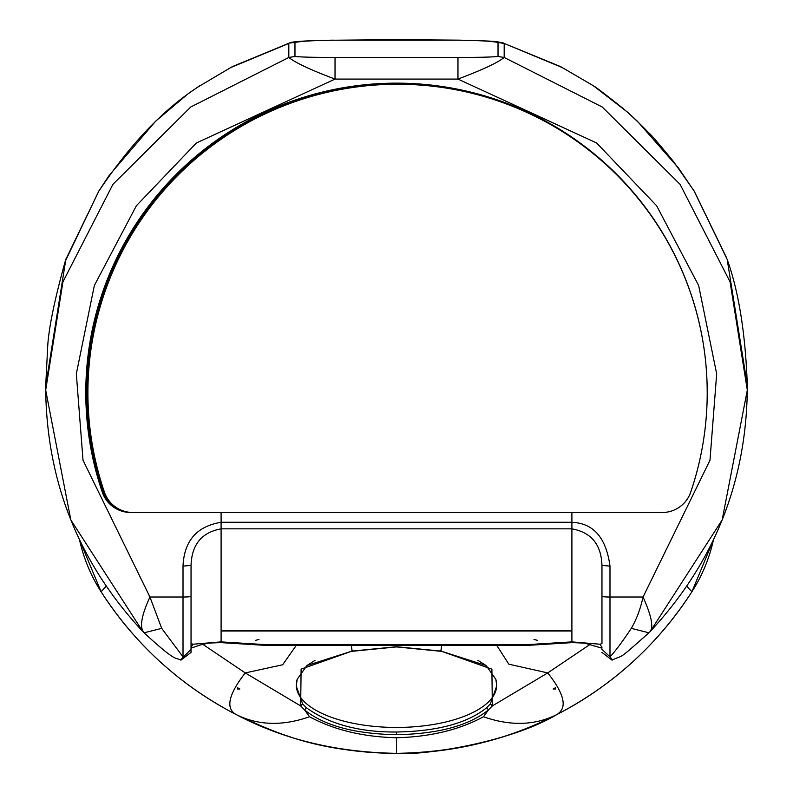 <?xml version="1.0" encoding="UTF-8"?>
<svg xmlns="http://www.w3.org/2000/svg" width="793" height="793" viewBox="0 0 793 793"><rect width="100%" height="100%" fill="white"/><g stroke="black" fill="none" stroke-linecap="round" stroke-linejoin="round"><path stroke-width="1.19" d="M556.745 714.612A350.803 350.803 0 0 0 691.912 591.737C657.675 644.659 612.583 685.628 556.646 714.662C509.403 739.453 456.015 752.349 396.5 753.35C336.886 752.379 283.498 739.482 236.354 714.662C180.417 685.628 135.325 644.659 101.088 591.737L79.548 539.884A160.364 160.364 0 0 0 101.088 591.737A350.803 350.803 0 0 0 236.264 714.612M256.496 724.207A350.803 350.803 0 0 0 290.635 736.994M306.98 741.733A350.803 350.803 0 0 0 326.389 746.272M342.804 749.216A350.803 350.803 0 0 0 556.408 714.78M693.479 589.249A160.364 160.364 0 0 0 697.057 583.133L691.912 591.737L686.817 586.285M120.932 510.028A30.065 29.956 -0 0 1 103.348 491.769A309.706 308.527 -0 0 1 86.794 392.238A309.706 308.527 -0 0 1 463.578 91.036M191.034 647.415L192.977 644.233L191.034 643.549L191.034 565.409L183.014 566.113C184.135 540.856 196.833 526.255 221.098 522.3L221.098 512.496L571.902 512.496L571.902 522.3L571.902 512.496L662.254 512.496A30.015 29.906 180 0 0 690.663 492.235A309.657 308.477 180 0 0 707.217 392.723A309.657 308.477 180 0 0 397.561 84.246A309.657 308.477 180 0 0 87.904 392.723A309.657 308.477 180 0 0 104.458 492.235A30.015 29.906 180 0 0 132.867 512.496L662.254 512.496A30.065 29.956 0 0 0 690.723 492.166A310.707 309.528 0 0 0 707.207 392.674A310.707 309.528 0 0 0 396.5 83.146A310.707 309.528 0 0 0 85.793 392.674A310.707 309.528 0 0 0 102.277 492.166A30.065 29.956 0 0 0 130.746 512.496L221.098 512.496L221.098 630.98L571.902 630.98L571.902 528.862C591.221 532.321 601.243 544.504 601.966 565.409L601.966 643.549L600.023 644.233L571.902 641.884L572.387 642.617L572.744 641.815M221.098 630.653L571.902 630.653M669.351 244.611A309.657 308.477 180 0 0 320.996 93.515A309.657 308.477 180 0 0 87.904 392.416A309.657 308.477 180 0 0 87.904 392.575M106.173 586.285L101.088 591.737L99.442 589.12M590.26 644.283L547.745 672.92C564.705 694.301 567.669 708.218 556.646 714.662C612.592 685.628 657.675 644.659 691.912 591.737L713.442 539.894A160.364 160.364 0 0 1 697.057 583.133M314.99 660.4L306.861 665.545L297.147 679.323L296.641 681.425L296.275 686.123L302.629 703.857L306.356 707.743L304.552 709.923L309.548 716.753C282.566 726.2 258.161 725.506 236.354 714.662L236.344 714.662C225.321 708.635 228.295 694.718 245.255 672.92L300.676 705.939L304.552 709.923C324.228 725.714 354.877 733.961 396.5 734.675C438.123 733.961 468.772 725.714 488.448 709.923L483.452 716.753C459.335 729.847 430.351 736.846 396.5 737.758L396.5 753.35C419.041 755.937 508.343 743.477 556.597 714.691M556.656 714.662L556.656 714.662C534.829 725.506 510.434 726.21 483.452 716.753M239.873 688.988L237.523 687.729L237.523 688.988L239.873 688.988M296.156 645.542L282.675 664.762L245.255 672.92L202.74 644.283M555.477 687.729L555.477 688.988L555.477 687.729L553.127 688.988L555.477 688.988M496.854 645.542L508.838 664.187L547.745 672.92L492.324 705.939L488.448 709.923L486.644 707.743C467.355 723.226 437.31 731.315 396.5 732.008L396.5 734.675M95.943 583.133L101.088 591.737C135.325 644.659 180.407 685.628 236.354 714.662M351.438 645.542L351.983 651.112L301.102 669.153L300.676 705.939L302.629 703.857M306.356 707.743C329.402 724.197 359.457 732.286 396.5 732.008M477.991 660.391L486.139 665.545L495.853 679.323L496.359 681.425L496.725 685.995L490.371 703.857L486.644 707.743M441.562 645.542L441.017 651.112L491.898 669.163L492.324 705.939L490.371 703.857M486.139 665.545L441.017 651.112L396.5 646.731L351.983 651.112L306.861 665.545M296.275 685.479A100.225 42.356 180 0 0 396.5 727.449A100.225 42.356 180 0 0 496.725 685.479M232.428 66.592L199.023 86.358L232.428 66.582L289.286 43.08M560.572 66.592L593.253 85.684L627.61 112.219L637.314 121.16L678.54 168.076L693.994 190.885M199.023 86.358C163.754 108.998 130.339 143.949 98.788 191.232L65.839 259.361L45.697 385.973L45.697 390.057L62.925 281.882L112.923 184.343L190.766 106.996L288.821 57.463L288.811 43.446L231.705 67.167M593.253 85.684L560.572 66.582L504.189 43.446L561.295 67.167M333.258 40.245L333.635 40.156C306.088 40.602 291.328 41.573 289.366 43.05L294.966 42.485C300.468 41.216 313.493 40.463 334.031 40.225L458.969 40.225C478.813 40.443 491.838 41.186 498.034 42.485L504.189 43.446L504.179 57.463C497.954 62.588 482.55 69.794 457.967 79.082L596.584 142.958L656.594 205.714L698.653 285.51L716.674 373.84L709.973 460.257L643.064 597.02C651.886 616.696 653.987 628.452 649.358 632.289L648.922 632.794L631.297 628.363C622.128 642.112 615.021 651.608 609.986 656.872L612.305 659.726M593.977 86.358C593.67 85.396 603.354 92.731 623.011 108.383C630.703 114.886 639.515 123.262 649.457 133.521C650.3 133.739 658.24 142.988 673.287 161.266L694.162 191.024L726.685 258.052M498.034 42.485L498.024 56.491L504.179 57.463L602.234 106.996L680.077 184.343L730.075 281.882L747.303 390.057L747.293 385.15L727.161 259.361L694.212 191.232M220.266 641.815L220.632 642.617L221.098 641.884L268.064 644.788L268.064 645.542L524.936 645.542L524.936 644.788L268.064 644.788M66.315 258.042L65.472 260.451C54.37 300.25 48.423 329.412 47.62 347.939L45.697 385.973M143.642 632.289L144.078 632.794L161.703 628.363L149.936 597.02C141.58 615.15 139.479 626.906 143.642 632.289L143.057 631.763C79.449 563.714 46.995 483.185 45.697 390.176L45.697 390.057M161.703 628.363L183.014 656.872L183.014 597.02L149.936 597.02L83.027 460.257L76.326 373.84L94.347 285.51L136.406 205.714L196.416 142.958L335.033 79.082C310.816 69.992 295.412 62.776 288.821 57.463L294.976 56.491L294.966 42.485M191.034 643.549L191.034 652.084L191.034 649.328L180.695 659.726M191.034 652.411L180.923 660.153C175.194 656.594 178.653 664.693 144.078 632.794L143.057 631.763M571.902 630.98L571.902 641.884L524.936 644.788M727.161 259.361L727.538 260.451L727.161 259.361M747.303 390.057L747.303 390.176C746.005 483.185 713.541 563.714 649.933 631.763L649.358 632.289M192.977 644.233L221.098 641.884L221.098 630.98M259.004 639.445L255.277 640.417L259.004 639.445M537.723 640.417L533.996 639.445L537.723 640.417M571.902 528.862L571.902 522.3C593.511 523.192 606.199 537.793 609.986 566.113L601.966 565.409L601.966 643.589M609.986 566.113L609.986 597.02L643.064 597.02C640.447 608.915 636.521 619.363 631.297 628.363M191.034 649.328L191.034 565.409C191.757 544.504 201.779 532.321 221.098 528.862M85.793 391.801A310.707 309.528 180 0 0 102.277 490.421A30.065 29.956 180 0 0 107.868 500.224M221.098 522.26L571.902 522.26M571.902 528.832L221.098 528.832M309.548 716.753C333.833 729.887 362.817 736.895 396.5 737.758M351.983 651.112L352.855 650.072M441.017 651.112L440.145 650.072M396.5 646.731L396.5 645.76L396.5 646.731M142.562 631.159L70.835 519.96L45.697 390.176M747.303 390.176L722.155 519.96L650.429 631.169M458.969 40.225L459.742 40.245M503.654 43.06C494.951 41.345 498.202 41.147 459.365 40.156L396.5 39.65L334.031 40.225M65.175 261.492L98.838 191.024L109.375 175.144L155.686 121.16L187.673 94.109L199.747 85.684M727.825 261.482L727.538 260.451C738.878 292.488 745.47 334.051 747.303 385.15M498.024 56.491C490.193 57.185 476.831 57.483 457.967 57.364L335.033 57.364C316.169 57.483 302.807 57.185 294.976 56.491M457.967 57.364L457.967 79.082L335.033 79.082L335.033 57.364M191.034 596.326A8.019 0.704 0 0 1 183.014 597.02L183.014 566.113M601.966 647.415L600.023 644.233M601.966 649.328L609.986 656.872L609.986 597.02A8.019 0.704 0 0 1 601.966 596.326M102.277 490.421L102.277 492.166M86.794 392.238L86.794 390.582M236.403 714.691C280.821 735.349 319.242 751.823 396.5 753.35M297.147 679.323L296.275 686.123M495.853 679.323L496.725 685.995M440.611 651.271L396.5 646.919L352.389 651.271M601.966 648.178L584.52 643.103L572.387 642.617L524.936 645.542L268.064 645.542L220.632 642.617L208.648 643.073L199.985 645.056L191.034 648.178M649.933 631.763L648.922 632.794C614.654 663.166 625.419 653.442 612.067 660.153L601.966 652.411"/></g></svg>

